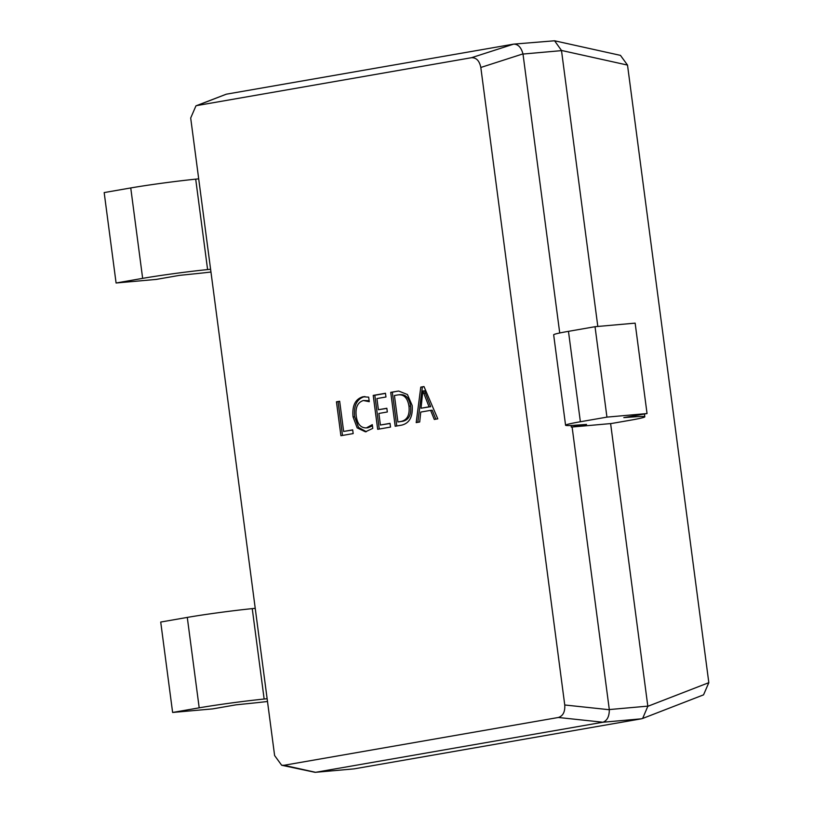 <?xml version="1.0" encoding="UTF-8"?>
<svg xmlns="http://www.w3.org/2000/svg" width="813" height="813" viewBox="0 0 813 813"><rect width="100%" height="100%" fill="white"/><g stroke="black" fill="none" stroke-linecap="round" stroke-linejoin="round"><path stroke-width="1.22" d="M210.963 272.02A51.341 2.144 -7.5 0 1 196.522 273.625L179.429 275.373L156.198 279.418L116.086 282.995L104.176 192.579L130.751 187.945L142.651 278.361L116.086 282.995M210.597 269.266L207.6 269.57A51.341 2.144 172.5 0 0 142.651 278.361M198.697 178.85L195.699 179.155A51.341 2.144 172.5 0 0 130.751 187.945M267.497 701.487A51.341 2.144 -7.5 0 1 253.067 703.093L235.973 704.841L212.732 708.885L172.62 712.462L160.72 622.047L187.285 617.413L199.195 707.828L172.62 712.462M267.131 698.733L264.144 699.038A51.341 2.144 172.5 0 0 199.195 707.828M255.231 608.317L252.243 608.622A51.341 2.144 172.5 0 0 187.285 617.413M580.37 421.754L606.935 417.12L595.035 326.704L568.47 331.338L580.37 421.754A51.341 2.144 -7.5 0 0 565.574 425.24A51.341 2.144 -7.5 0 0 574.7 425.26L586.569 424.427L571.305 427.089L611.406 423.512L630.004 420.28A51.341 2.144 172.5 0 0 644.811 416.795A51.341 2.144 172.5 0 0 635.675 416.764L623.815 417.597L647.046 413.553L606.935 417.12M595.035 326.704L635.146 323.137L647.046 413.553M571.092 425.484L571.305 427.089M565.574 425.24L553.663 334.824A51.341 2.144 -7.5 0 1 568.47 331.338M420.778 387.12L423.99 386.561L437.79 418.837L434.284 419.447L430.616 410.362L420.728 412.079L419.701 421.988L416.195 422.597L420.778 387.12L424.04 386.683M190.689 118.027L274.611 755.541L281.664 765.246L283.93 765.297L558.358 717.483C563.033 715.968 565.157 711.802 564.75 704.983L480.818 67.469C479.457 60.812 476.347 57.55 471.499 57.703L197.071 105.527L195.953 105.842L190.689 118.027M412.161 405.524C413.004 416.683 409.508 423.217 401.693 425.128L395.189 426.256L390.728 392.354L398.655 391.033L407.425 394.518L412.161 405.524M380.403 425.026L390.027 423.349L390.514 427.079L377.679 429.315L373.218 395.403L385.474 393.268L385.962 396.988L376.917 398.563L378.391 409.732L386.846 408.258L387.334 411.978L378.878 413.451L380.403 425.026L390.047 423.482M366.439 427.892L372.293 424.65L372.781 428.37L365.444 431.815L357.181 427.902L353.066 416.917C351.988 405.778 355.261 399.071 362.862 396.785L368.665 397.151L369.265 401.693L363.381 400.504C357.629 402.364 355.251 407.557 356.236 416.073C357.395 424.112 360.799 428.045 366.439 427.892L368.035 427.74L366.439 427.892M369.143 400.718L363.381 400.504M343.635 431.439L352.679 429.864L353.167 433.583L340.911 435.717L336.45 401.815L339.661 401.256L343.635 431.439L352.7 429.996M354.194 768.854L641.315 718.824L602.819 722.249L315.698 772.289L354.082 768.874L315.698 772.289M597.819 326.46L561.509 50.63L523.003 54.054L559.73 332.984M572.108 427.018L609.303 709.566L647.809 706.131L610.614 423.583M195.953 105.842L226.299 94.196L513.653 44.126C518.084 44.105 521.194 47.367 522.972 53.892L480.818 67.469M627.514 65.081L561.488 50.457L554.578 40.782L620.461 55.375L627.514 65.081L708.824 682.666L703.55 694.851L642.636 718.458L647.829 706.304L708.824 682.666M642.636 718.458L641.315 718.824M602.819 722.249L602.931 722.229C607.159 720.674 609.293 716.507 609.323 709.729L609.303 709.566M281.664 765.246L315.18 772.35M554.578 40.782L513.653 44.126L471.499 57.703M435.839 419.173L432.221 410.219L430.616 410.362M417.821 422.313L422.384 386.978M421.043 408.217L430.656 406.683L424.508 390.84L422.821 390.992L421.043 408.217L429.051 406.825L422.902 390.982M430.656 406.683L429.051 406.825M425.189 393.146L423.583 393.289M396.774 425.982L392.323 392.212L390.728 392.354M392.323 392.212L397.476 391.175M410.565 406.043L408.959 406.185C407.587 397.903 403.919 394.142 397.953 394.905L394.427 395.514L397.903 421.977L402.913 421.246C408.929 419.782 411.48 414.711 410.565 406.043C409.193 397.76 405.524 394 399.559 394.762M400.504 394.64L397.953 394.905M402.913 421.246L401.307 421.388C407.323 419.925 409.884 414.854 408.959 406.185M397.903 421.977L401.307 421.388M379.264 429.03L374.823 395.26L373.218 395.403M374.823 395.26L385.484 393.401M386.866 408.39L378.391 409.732M366.338 431.703L358.523 427.414L354.671 416.774L353.066 416.917M354.671 416.774C353.594 405.636 356.866 398.929 364.468 396.642L362.862 396.785M364.468 396.642L364.976 396.561M368.035 427.74L372.445 425.849M342.497 435.443L338.056 401.673L336.45 401.815M338.056 401.673L339.682 401.388M195.699 179.155L207.6 269.57M252.243 608.622L264.144 699.038M635.512 415.555L635.675 416.764M602.931 722.229L558.358 717.483M283.93 765.297L315.566 772.309M564.75 704.983L609.323 709.729M226.299 94.196L197.071 105.527M644.435 414L644.811 416.795"/></g></svg>
